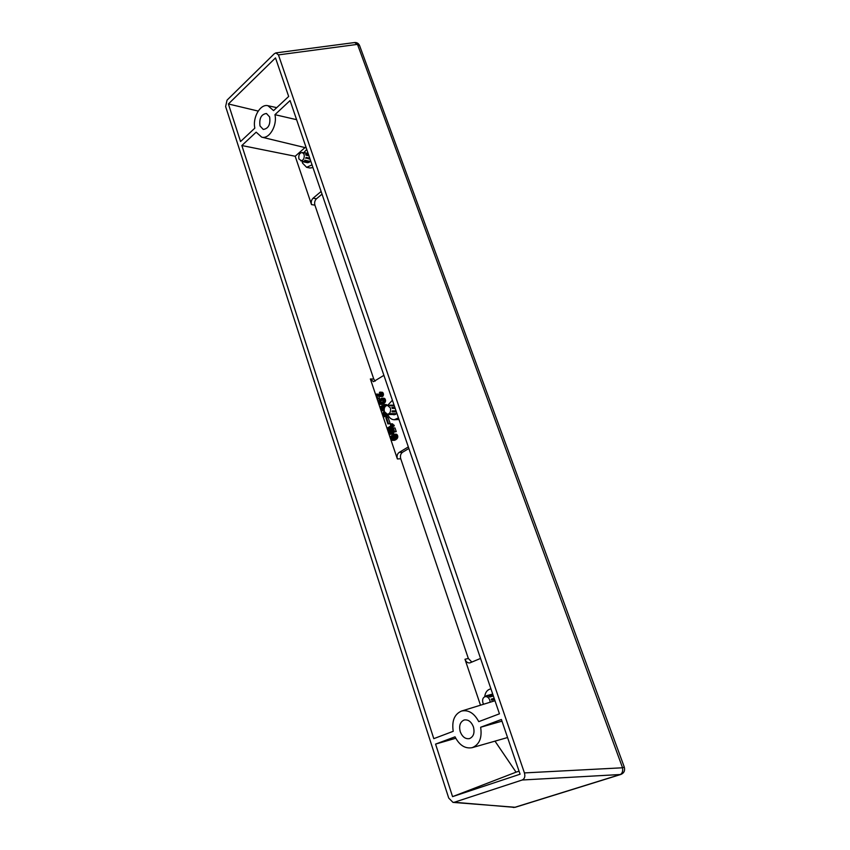 <?xml version="1.0" encoding="UTF-8"?>
<svg xmlns="http://www.w3.org/2000/svg" width="850" height="850" viewBox="0 0 850 850"><rect width="100%" height="100%" fill="white"/><g stroke="black" fill="none" stroke-linecap="round" stroke-linejoin="round"><path stroke-width="1.27" d="M304.162 152.883L308.061 153.234M309.751 158.196L306.032 157.42L309.953 158.791M310.133 159.301L306.234 158.015M300.73 160.852C303.514 160.416 304.64 158.259 304.109 154.371L302.303 152.49C299.508 152.915 298.382 155.072 298.902 158.95L301.962 161.096M308.263 153.829L304.332 152.447M304.534 153.032L303.896 152.83M308.667 155.019L306.127 154.477M308.933 155.794L305.968 155.167M309.644 162.01L304.566 160.969L304.736 160.278L304.566 160.969M308.646 154.955L305.681 154.339M307.7 162.743L302.132 161.606M310.218 161.404L304.736 160.278M308.879 162.52L302.568 161.224M305.788 158.398L306.032 157.42M491.268 699.104L491.651 700.219L491.268 699.104L494.169 698.307M391.914 407.458L392.243 408.414L391.914 407.458L394.868 407.469M488.909 696.469L489.749 697.032L488.909 696.469M493.127 695.258L489.483 696.246M493.393 696.033L489.749 697.032M490.152 702.227L489.791 700.113C488.707 697.499 487.124 696.352 485.042 696.66C482.853 697.638 482.141 699.678 482.917 702.801L483.608 704.236M492.883 694.535L485.042 696.66M390.129 414.078L390.841 413.631L390.129 414.078M396.514 413.631L390.841 413.631M395.696 414.322L390.649 414.332M494.349 698.817L491.863 699.497M396.026 410.858L392.317 410.848L392.041 411.846L392.317 410.848M396.249 411.527L392.541 411.527M394.304 405.843L390.596 405.822L389.874 405.461L390.373 405.142L390.596 405.822M394.081 405.163L390.373 405.142M390.076 405.333L387.579 405.312M394.953 407.724L392.434 407.713M395.197 408.425L392.243 408.414M395.441 414.481L387.855 414.492M396.355 411.846L392.041 411.846M486.083 696.384L486.264 695.778L486.859 696.171M491.884 694.259L486.264 695.778M390.384 407.915L387.419 405.333C384.742 405.981 383.743 408.106 384.423 411.697L387.398 414.301C390.065 413.631 391.064 411.506 390.384 407.915M494.551 699.412L491.651 700.219M480.643 727.249C482.226 737.864 479.4 744.674 472.164 747.671C465.152 748.924 459.436 745.312 455.026 736.822L435.561 744.101L452.561 796.631L520.083 774.201L501.404 719.482L480.643 727.249L501.967 721.151M455.749 738.257L435.561 744.101M296.597 119.68L274.943 114.676L290.073 100.566L499.46 713.809L478.763 721.639C474.194 713.118 468.435 709.591 461.497 711.057C454.431 714.181 451.669 720.928 453.22 731.308L433.797 738.65L241.846 145.531L256.169 132.175L261.683 137.137L306.234 147.889M241.846 145.531L295.194 156.262L304.991 147.592M522.187 780.003L454.283 802.262L452.986 802.389L448.715 798.054L225.622 106.547L227.056 100.13L274.21 53.826L275.868 52.902L278.449 54.889L524.429 772.916C525.385 776.475 524.641 778.844 522.187 780.003L620.287 774.52L514.633 807.372L454.283 802.262M473.397 726.814C471.272 721.629 468.191 719.355 464.174 719.992C460.094 721.873 458.788 725.783 460.254 731.754C462.389 737.003 465.492 739.277 469.582 738.586C473.609 736.674 474.884 732.742 473.397 726.814M492.788 694.248L491.236 694.439M519.053 771.162L516.056 772.172L494.998 741.136M480.494 705.202L464.982 659.26C466.076 661.948 467.712 663.159 469.891 662.883L480.558 658.431M453.199 802.411L515.249 807.277L620.893 774.435C624.07 773.054 625.196 770.589 624.282 767.061L359.624 45.688M387.696 414.301C389.109 417.775 391.287 419.592 394.23 419.741L398.979 419.517M302.164 161.606L302.547 163.115L306.627 167.322L309.995 168.002L312.949 167.567M321.109 191.473L313.066 198.22C311.397 199.931 310.877 202.056 311.514 204.606L295.194 156.262M408.34 446.919L399.139 452.423C397.226 453.9 396.631 456.067 397.364 458.936L370.366 378.973L373.447 381.692L383.892 375.339M386.495 416.67L384.434 416.702L388.322 415.682M387.377 429.144L389.045 429.123L394.294 425.871L394.049 425.159L390.288 424.192L390.873 425.892L387.069 428.251L387.377 429.144L392.615 425.892L392.371 425.17M393.72 425.159L392.487 423.842L390.819 423.863M380.906 395.123L376.55 394.071L380.492 395.484L381.087 394.453L380.513 393.21L379.769 393.369L379.44 392.402L380.056 392.105L381.788 394.209L380.471 396.578L376.72 395.25L377.878 398.692L377.23 399.107L375.658 394.442L376.55 394.071M380.471 396.578L382.755 396.312L383.467 394.241L382.617 392.424L380.056 392.105M377.23 399.107L379.557 398.714L378.505 395.622M392.434 440.364L395.537 439.886L397.641 437.623L397.024 434.626L394.156 434.191L395.856 435.444L395.803 438.09L393.252 440.194L391.244 439.896L390.798 436.475L391.436 435.763L391.68 439.089L393.635 438.983L392.317 436.517L392.838 434.998L394.156 434.191M380.269 404.366L383.35 403.899L385.411 401.604L384.806 398.65L381.576 398.236L378.664 400.552L379.1 403.931L381.066 404.175L383.573 402.018L383.594 399.298L381.958 398.204M383.127 405.567L380.864 406.353L380.545 408.924L381.947 410.731L384.189 410.752M387.26 405.333L384.253 404.494L383.01 405.949L382.086 405.567M387.908 423.938L390.171 423.555L388.142 417.573L386.474 417.584L385.889 417.956L387.908 423.938L388.493 423.576L386.474 417.584M391.212 432.894L391.276 430.621M390.394 434.329L392.519 434.244L393.933 432.055L396.249 431.619L394.995 427.943L393.316 427.964L394.57 431.651L393.911 432.055L392.902 429.091L391.372 429.707L392.275 431.439L391.903 433.181L390.851 434.276L389.204 433.872L388.471 432.151L388.971 430.111L389.3 429.686L389.672 430.546L389.364 432.692L390.607 433.33L391.595 431.311L390.246 429.207L393.316 427.964M516.056 772.172L452.561 796.631M393.986 404.887L392.976 405.152M269.641 116.949C270.608 124.44 268.483 128.605 263.266 129.444L260.015 125.949C259.059 118.448 261.205 114.293 266.443 113.486L269.641 116.949M267.962 105.719C260.387 103.604 252.386 117.47 254.841 128.137L240.55 141.536L228.395 103.966L275.506 57.906L288.671 96.464L273.572 110.606L267.962 105.719L276.739 107.642M274.943 114.676C277.493 125.577 269.163 139.517 261.683 137.137M258.177 111.074L228.395 103.966M471.867 662.097L468.339 658.474L400.743 458.766C400.021 455.908 400.605 453.741 402.517 452.274L408.871 448.481M375.158 381.129L373.766 379.026L314.904 205.137C314.266 202.597 314.787 200.472 316.466 198.773L322.022 194.129M392.392 400.244L387.728 405.312M490.949 688.872L490.163 689.031C487.018 690.051 485.201 692.633 484.691 696.787M392.913 414.481L394.177 414.789L396.833 413.217M394.23 419.741L398.427 417.902M306.765 149.451L303.652 152.777M307.211 162.637L310.632 160.778M306.627 167.322L312.024 164.868M383.127 408.999L383.063 407.32M395.059 437.75L395.048 435.646M381.119 403.038L380.959 401.019L382.787 399.543M384.434 416.702L382.978 415.894L382.511 414.035L383.446 412.144L383.446 415.172L385.624 415.31L384.434 413.897L384.529 411.995M386.909 416.511L384.816 416.681M387.526 416.234L385.241 416.521M388.046 415.905L385.858 416.234M388.195 415.448L386.378 415.905M388.036 415.108L386.931 415.448M387.866 414.726L387.292 415.119M384.721 415.671L384.009 415.671M385.294 415.438L383.69 415.448M385.114 415.172L383.446 415.172M384.689 414.545L383.233 414.545M384.508 414.109L383.244 414.109M384.391 413.631L383.318 413.631M384.349 413.323L383.456 413.334M384.338 413.036L383.743 413.036M384.466 412.144L383.446 412.144M385.061 412.962L385.836 414.524L386.909 414.248M386.091 413.929L385.231 413.929M386.877 414.29L385.517 414.29M386.516 414.524L385.836 414.524M394.294 425.871L392.615 425.892M393.465 425.085L391.797 425.096M393.178 424.936L391.51 424.957M392.923 424.66L391.255 424.681M392.764 424.437L391.096 424.447M392.551 424.022L390.873 424.044M379.961 394.581L378.282 394.559M380.46 394.899L378.792 394.878M379.334 394.347L377.655 394.315M378.792 394.156L377.124 394.134M379.557 398.714L377.878 398.692M377.517 395.261L376.72 395.25M382.489 396.483L380.821 396.461M382.755 396.312L381.076 396.291M383.042 396.015L381.374 395.994M383.318 395.42L381.639 395.388M383.456 394.899L381.777 394.868M383.467 394.241L381.788 394.209M383.382 393.752L381.703 393.731M383.201 393.231L381.533 393.199M382.989 392.828L381.31 392.796M382.617 392.424L380.938 392.392M382.234 392.243L380.566 392.211M380.715 393.391L379.769 393.369M394.496 440.311L392.817 440.342M394.921 440.151L393.252 440.194M395.537 439.886L393.869 439.928M396.068 439.567L394.4 439.599M396.631 439.11L394.963 439.152M397.003 438.781L395.324 438.812M397.269 438.398L395.601 438.43M397.471 438.058L395.803 438.09M397.641 437.623L395.973 437.665M397.747 437.229L396.079 437.272M397.789 436.879L396.121 436.921M397.768 436.348L396.1 436.379M397.683 435.859L396.015 435.891M397.524 435.402L395.856 435.444M397.311 434.998L395.643 435.03M397.024 434.626L395.356 434.658M396.801 434.435L395.133 434.467M396.514 434.286L394.836 434.318M396.153 434.18L394.485 434.212M392.796 439.312L391.999 439.322M393.348 439.046L391.68 439.089M393.104 438.77L391.425 438.802M392.658 438.143L391.212 438.175M392.487 437.707L391.223 437.739M392.371 437.229L391.297 437.251M392.339 436.932L391.436 436.953M392.328 436.645L391.733 436.656M392.487 435.742L391.436 435.763M394.91 435.476L393.943 435.2L393.146 436.124L393.848 438.196L395.293 437.314L394.91 435.476M394.581 438.186L393.848 438.196M394.942 437.931L393.529 437.962M394.91 437.548L393.242 437.591M394.761 437.102L393.082 437.134M394.74 436.571L393.061 436.603M394.814 436.092L393.146 436.124M394.953 435.784L393.274 435.827M394.836 435.413L393.55 435.444M382.319 404.345L380.651 404.334M382.744 404.186L381.066 404.175M383.35 403.899L381.682 403.888M383.871 403.569L382.192 403.548M384.423 403.102L382.744 403.091M384.784 402.762L383.106 402.751M385.05 402.379L383.371 402.369M385.241 402.039L383.573 402.018M385.411 401.604L383.743 401.582M385.517 401.211L383.849 401.2M385.56 400.86L383.881 400.849M385.539 400.339L383.86 400.318M385.486 399.946L383.807 399.925M385.273 399.319L383.594 399.298M385.082 399.011L383.414 398.99M384.806 398.65L383.138 398.629M384.582 398.469L382.914 398.448M384.306 398.331L382.627 398.31M383.956 398.236L382.277 398.214M379.079 401.784L380.099 403.389L382.681 401.944L383.159 400.339L382.128 399.171L379.291 401.009L379.079 401.784L380.757 401.806M380.747 402.241L379.068 402.22M380.949 402.858L379.281 402.836M380.959 401.019L379.291 401.009M380.832 401.328L379.153 401.306M381.225 400.637L379.546 400.616M381.905 400.095L380.226 400.074M382.681 399.596L381.002 399.574M382.319 399.213L381.746 399.203M380.513 403.346L379.844 403.346M380.959 403.123L379.525 403.112M384.179 410.678L382.872 410.678L384.189 408.892M384.158 410.465L383.191 410.465M384.126 409.998L383.594 409.998M386.272 405.609L384.253 404.494M387.196 405.216L385.517 405.206M386.814 404.802L385.146 404.791M386.442 404.621L384.763 404.6M385.231 406.449L384.71 405.609L383.807 405.971L384.434 407.926M381.289 408.553L381.937 409.541L383.063 409.147L383.106 407.394L382.224 406.661L381.289 408.553L382.967 408.563M384.837 407.033L383.69 407.022M384.646 407.384L383.807 407.373M385.178 406.289L383.669 406.279M385.092 406.629L383.626 406.629M385.039 405.981L383.807 405.971M384.901 405.769L383.966 405.758M383.084 408.914L381.406 408.914M382.946 407.596L381.278 407.596M382.882 408.074L381.204 408.074M382.978 407.171L381.448 407.161M382.776 406.916L381.671 406.906M382.5 406.746L381.937 406.736M382.606 409.541L381.937 409.541M382.914 409.317L381.618 409.317M390.171 423.555L388.493 423.576M392.519 434.244L390.851 434.276M393.04 433.914L391.372 433.946M393.38 433.5L391.701 433.521M393.582 433.149L391.903 433.181M393.752 432.724L392.084 432.756M393.879 431.938L392.296 431.97M393.699 431.418L392.275 431.439M393.529 430.929L392.179 430.95M393.38 430.472L392.031 430.493M393.221 430.015L391.723 430.036M393.04 429.686L391.372 429.707M396.249 431.619L394.57 431.651M390.692 433.288L389.959 433.298M391.096 433.033L389.651 433.054M391.032 432.661L389.364 432.692M390.883 432.214L389.215 432.236M390.862 431.683L389.194 431.715M390.936 431.205L389.268 431.226M391.074 430.908L389.406 430.929M391.212 430.525L389.672 430.546M390.405 429.675L389.3 429.686M278.449 54.889L357.499 44.37L359.582 45.56C358.583 43.382 356.926 42.373 354.62 42.542L357.499 44.37L622.561 767.784L624.282 767.061M620.893 774.435L620.287 774.52C622.274 773.436 623.029 771.194 622.561 767.784L524.429 772.916M468.339 658.474L464.982 659.26M400.743 458.766L397.364 458.936M373.766 379.026L370.366 378.973M314.904 205.137L311.514 204.606M402.517 452.274L399.139 452.423M316.466 198.773L313.066 198.22M304.024 152.851L302.303 152.49M390.044 405.344L387.419 405.333M390.564 414.29L387.398 414.301M461.497 711.057L494.998 700.729M513.241 807.468L515.249 807.277M472.164 747.671L507.567 737.534M354.62 42.542L275.963 52.891M490.928 688.829L490.163 689.031"/></g></svg>
